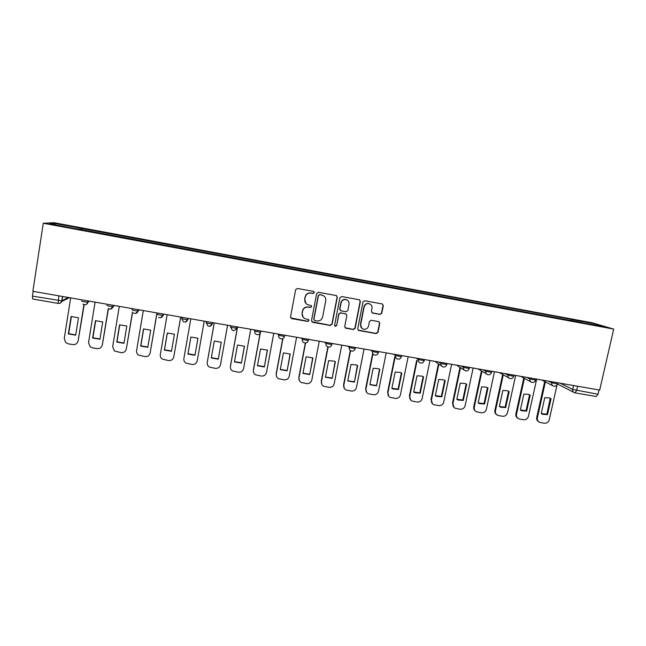 <?xml version="1.0" encoding="UTF-8"?>
<svg xmlns="http://www.w3.org/2000/svg" width="646" height="646" viewBox="0 0 646 646"><rect width="100%" height="100%" fill="white"/><g stroke="black" fill="none" stroke-linecap="round" stroke-linejoin="round"><path stroke-width="0.97" d="M314.295 292.638L313.447 291.394L297.435 288.471L295.634 289.707L290.555 316.863L291.774 318.631L307.746 321.458L308.99 320.594L308.303 319.407L305.316 318.793C302.942 317.751 301.892 315.934 302.183 313.342L302.611 311.081C303.45 308.223 305.356 306.907 308.328 307.133L310.387 307.504L311.638 306.64L310.92 305.437L308.11 304.88C305.631 303.862 304.541 302.021 304.823 299.34L305.251 297.079C306.099 294.205 308.005 292.888 310.976 293.131L313.044 293.502L314.295 292.638M305.978 303.499L304.678 299.195L305.106 296.934C305.946 294.067 307.851 292.751 310.823 292.985L312.882 293.365L314.134 292.501L313.851 291.556M290.716 317.88L307.593 321.272L308.836 320.408L308.691 319.641M303.055 317.138L302.037 313.165L302.465 310.912C303.305 308.053 305.211 306.737 308.174 306.971L310.233 307.343L311.485 306.479L311.275 305.631M380.042 314.416L381.802 313.189L383.296 305.679L382.246 303.951L364.748 300.753L362.971 301.981L357.714 328.782L358.675 330.469L376.222 333.602L377.983 332.383L379.775 323.355L378.782 321.651L371.192 320.279L369.431 321.498L368.543 325.988C367.687 328.596 365.935 329.646 363.278 329.113C361.284 328.273 360.42 326.763 360.67 324.583L364.142 306.947C364.942 304.411 366.637 303.345 369.229 303.757C371.345 304.549 372.282 306.091 372.023 308.376L371.442 311.315L372.467 313.035L380.042 314.416L381.52 313.019L383.013 305.526L382.432 304.016M613.7 329.097L599.682 390.087L32.857 291.298L43.282 223.258L613.7 329.097L592.188 322.79L54.03 222.709L43.282 223.258M337.293 297.297L336.235 295.553L318.438 292.299L316.653 293.534L311.509 320.577L312.721 322.346L330.324 325.463L332.101 324.235L337.293 297.297L336.59 295.707M341.686 296.546L359.329 299.768L360.387 301.504L355.13 328.321L353.362 329.549L345.683 328.168L344.714 326.472L346.829 315.603L345.82 313.883L340.66 312.947L338.892 314.174L336.695 325.511L335.29 326.327L334.612 325.148L339.901 297.774L341.686 296.546M599.003 389.974L598.026 394.23L596.258 396.523L575.005 392.849M32.663 298.969L32.453 296.094L61.79 300.858L68.185 297.451M33.18 291.354L32.453 296.094M77.035 229.023L49.451 223.726L54.611 223.435L81.348 228.409L80.928 229.75M572.542 321.005L572.324 319.657L570.983 319.261L81.348 228.409M572.324 319.657L594.788 323.84L605.245 326.916L582.086 322.782M77.035 228.845L582.191 322.637M81.695 229.887L81.937 228.345M570.668 320.658L570.983 319.261M54.611 223.435L55.403 224.832M594.005 324.825L594.788 323.84M311.76 321.724L330.138 325.269L331.907 324.042L337.091 297.152M319.689 294.713L318.438 295.577L313.924 319.31L314.602 320.497L316.936 320.925C319.891 321.151 321.789 319.835 322.629 316.992L325.729 300.794C326.02 298.056 324.89 296.199 322.338 295.222L319.512 294.568L318.438 295.577M314.085 320.093L313.754 319.116L318.268 295.432M323.929 296.021L321.861 295.109M319.512 294.568L321.684 294.964M345.053 327.748L353.136 329.347L354.896 328.128L360.145 301.351L359.588 299.873M346.191 314.061L340.45 312.777L338.682 313.996L336.695 325.511M334.806 325.98L336.493 325.318M349.034 304.282C349.276 301.997 348.339 300.447 346.208 299.639C343.599 299.219 341.887 300.285 341.08 302.837L339.869 309.095L341.072 310.855L346.038 311.752L347.814 310.524L349.034 304.282M347.265 300.115L345.99 299.494C343.381 299.066 341.677 300.132 340.87 302.683L341.08 302.837M340.289 310.451L339.667 308.925L340.87 302.683M371.951 312.761L379.759 314.239M370.077 304.105L368.963 303.596C366.387 303.192 364.691 304.25 363.892 306.785L364.142 306.947M361.913 328.329L360.428 324.389L363.892 306.785M358.086 330.09L375.956 333.393L377.708 332.173L379.501 323.161L379.032 321.756M71.108 316.524L68.347 333.925L75.687 335.161L78.457 317.784L71.108 316.524M70.672 297.887L64.245 338.561L65.682 342.59L68.218 343.834L72.74 344.584C75.614 344.786 77.415 343.551 78.126 340.886L83.932 304.621M71.423 316.467L68.694 333.659L75.719 334.951M84.206 304.678L78.126 340.886M95.438 320.691L92.636 338.019L99.912 339.247L102.73 321.942L95.438 320.691M95.083 302.142L88.542 342.63L90.133 346.797L92.467 347.879L96.957 348.622C99.815 348.824 101.6 347.596 102.318 344.94L108.262 308.546M95.697 320.642L92.927 337.737L99.952 339.013M108.463 308.667L102.318 344.94M119.583 324.833L116.732 342.073L123.959 343.292L126.818 326.069L119.583 324.833M119.292 306.357L112.654 346.668L114.374 350.948L120.988 352.635C123.822 352.829 125.599 351.61 126.325 348.961L132.478 312.01M119.776 324.793L116.966 341.791L124 343.042M132.616 312.196L126.325 348.961M143.533 328.935L140.642 346.103L147.813 347.314L150.712 330.163L143.533 328.935M143.315 310.548L136.581 350.681C136.354 352.458 136.968 353.911 138.414 355.042L144.825 356.608C147.643 356.802 149.412 355.583 150.147 352.95L156.938 312.922M143.67 328.903L140.828 345.812L147.861 347.039M157.043 312.939L150.147 352.95M167.306 333.005L164.367 350.1L171.481 351.295L174.428 334.224L167.306 333.005M167.153 314.699L160.313 354.654C160.087 356.487 160.725 357.965 162.243 359.087L168.485 360.557C171.279 360.751 173.039 359.531 173.774 356.907L180.67 317.057M167.379 332.989L164.496 349.793L171.529 351.004M180.719 317.065L173.774 356.907M190.885 337.042L187.913 354.065L194.971 355.252L197.951 338.254L190.885 337.042L187.986 353.75L195.019 354.937M190.804 318.825L183.868 358.603C183.634 360.484 184.304 361.97 185.878 363.084L191.959 364.473C194.729 364.659 196.489 363.448 197.224 360.839L204.217 321.159M214.286 341.048L211.274 357.997L218.275 359.176L221.303 342.251L214.286 341.048M214.27 322.911L207.245 362.519C206.995 364.433 207.689 365.943 209.312 367.033L215.255 368.357C218.001 368.543 219.753 367.34 220.496 364.74L227.578 325.229M221.255 342.227L218.275 359.176M211.323 357.698L218.283 358.853M214.246 322.911L207.277 362.188M237.502 345.029L234.45 361.897L241.402 363.068L244.471 346.224L237.502 345.029M237.558 326.973L230.436 366.403C230.186 368.357 230.897 369.875 232.568 370.949L238.366 372.209C241.103 372.395 242.839 371.192 243.582 368.608L250.761 329.274M244.374 346.167L241.402 363.068M234.498 361.623L241.362 362.745M230.364 367.243L230.436 366.403M237.478 326.957L230.412 366.064M260.548 348.977L257.455 365.773L264.351 366.936L267.452 350.156L260.548 348.977M260.265 333.175L253.45 370.255C253.192 372.241 253.918 373.768 255.63 374.833L261.307 376.037C264.02 376.222 265.748 375.019 266.499 372.443L273.767 333.279M267.315 350.075L264.351 366.936M257.504 365.515L264.254 366.597M253.426 371.708L253.45 370.255M260.072 333.473L253.377 369.916M283.416 352.894L280.283 369.617L287.123 370.772L290.272 354.065L283.416 352.894M282.924 338.577L276.286 374.082C276.028 376.093 276.771 377.627 278.507 378.677L284.07 379.832C286.759 380.018 288.487 378.822 289.238 376.255L296.595 337.26M290.086 353.951L287.123 370.772M280.324 369.383L286.986 370.424M276.383 376.069L276.286 374.082M282.722 338.674L276.173 373.735M306.107 356.778L302.934 373.436L309.733 374.575L312.906 357.941L306.107 356.778M305.574 343.01L298.953 377.886C298.686 379.913 299.437 381.447 301.206 382.48L306.664 383.603C309.337 383.781 311.049 382.594 311.808 380.034L319.253 341.209M312.68 357.803L309.733 374.575M302.982 373.218L309.539 374.228M299.195 380.3L298.953 377.886M305.34 343.026L298.791 377.522M328.628 360.638L325.423 377.216L332.157 378.354L335.379 361.792L334.168 361.162L328.628 360.638M328.136 347.007L321.45 381.649C321.183 383.7 321.934 385.242 323.727 386.26L329.089 387.342C331.737 387.519 333.449 386.332 334.208 383.789L341.734 345.134M335.104 361.631L332.157 378.354M325.455 377.022L331.923 377.999M321.845 384.427L321.45 381.649M327.869 346.918L321.232 381.285M350.98 364.465L347.734 380.978L354.428 382.101L357.674 365.612L356.39 364.942L350.98 364.465M350.584 350.649L343.777 385.387C343.502 387.463 344.261 388.997 346.07 390.006L351.335 391.056C353.968 391.226 355.671 390.047 356.439 387.511L364.045 349.018M357.359 365.418L354.428 382.101M347.766 380.801L354.137 381.738M344.326 388.448L343.777 385.387M350.293 350.431L343.51 385.024M373.162 368.268L369.883 384.709L376.521 385.824L379.808 369.407L378.451 368.704L373.162 368.268M372.944 353.871L365.935 389.102C365.652 391.185 366.419 392.728 368.244 393.721L373.42 394.738C376.037 394.908 377.732 393.729 378.499 391.21L386.195 352.877M379.444 369.189L376.521 385.824M369.916 384.548L376.19 385.452M366.629 392.38L365.935 389.102M372.653 353.41L365.628 388.731M395.174 372.039L391.864 388.407L393.002 389.013L398.453 389.514L401.78 373.17L400.35 372.443L395.174 372.039M395.126 357.133L387.923 392.784C387.64 394.884 388.416 396.426 390.249 397.403L395.344 398.396C397.944 398.566 399.624 397.395 400.399 394.876L408.175 356.713M401.368 372.928L398.073 389.142L398.453 389.514M391.888 388.262L398.073 389.142M388.747 396.24L387.923 392.784M394.754 356.826L387.568 392.405M417.025 375.778L413.674 392.082L414.893 392.711L420.223 393.18L423.574 376.901L422.096 376.15L417.025 375.778M417.098 360.613L409.758 396.442C409.459 398.55 410.234 400.092 412.083 401.053L417.106 402.022C419.682 402.192 421.362 401.021 422.137 398.517L429.994 360.508M423.13 376.634L419.795 392.8L420.223 393.18M413.706 391.96L419.795 392.8M410.686 400.035L409.758 396.442M416.678 360.306L409.354 396.055M438.715 379.493L435.331 395.723L436.607 396.386L441.824 396.822L445.215 380.607L443.689 379.84L438.715 379.493M438.892 364.142L431.423 400.076C431.124 402.192 431.899 403.726 433.757 404.679L438.699 405.623C441.258 405.793 442.93 404.63 443.713 402.135L451.643 364.287M444.731 380.316L441.355 396.434L441.824 396.822M435.356 395.618L441.355 396.434M432.44 403.766L431.423 400.076M438.432 363.819L430.979 399.68M460.243 383.183L456.827 399.349L458.159 400.035L463.271 400.431L466.695 384.289L465.12 383.498L460.243 383.183M460.517 367.687L452.927 403.677C452.628 405.801 453.403 407.335 455.26 408.28L460.138 409.201C462.681 409.362 464.345 408.207 465.128 405.72L473.138 368.034M466.17 383.974L462.762 400.035L463.271 400.431M456.843 399.26L462.762 400.035M454.033 407.456L452.927 403.677M460.009 367.356L452.442 403.274M481.609 386.841L478.161 402.942L479.542 403.645L484.565 404.016L488.021 387.939L486.406 387.14L481.609 386.841M481.973 371.24L474.277 407.255C473.97 409.386 474.745 410.921 476.611 411.849L481.415 412.746C483.943 412.907 485.598 411.752 486.381 409.281L494.473 371.749M487.447 387.608L484.007 403.613L484.565 404.016M478.177 402.87L484.007 403.613M475.44 411.098C474.011 410.073 473.445 408.652 473.744 406.843L474.277 407.255M481.423 370.909L473.744 406.843M502.822 390.475L499.342 406.504L500.771 407.23L505.697 407.578L509.185 391.565L507.53 390.749L502.822 390.475M503.274 374.793L495.466 410.808C495.151 412.939 495.926 414.474 497.8 415.386L502.54 416.274C505.051 416.436 506.698 415.281 507.49 412.818L515.645 375.439M508.58 391.21L505.099 407.166L505.697 407.578M499.358 406.447L505.099 407.166M496.685 414.7C495.183 413.69 494.586 412.253 494.893 410.388L495.466 410.808M502.677 374.454L494.893 410.388M523.882 394.084L520.369 410.048L521.839 410.791L526.676 411.106L530.196 395.166L528.509 394.335L523.882 394.084M524.407 378.338L516.501 414.328C516.186 416.468 516.962 417.994 518.827 418.899L523.51 419.771C525.997 419.924 527.645 418.778 528.436 416.331L536.673 379.105M529.55 394.787L526.038 410.695L526.676 411.106M520.377 410L526.038 410.695M517.769 418.269C516.202 417.276 515.573 415.822 515.888 413.908L516.501 414.328M523.769 377.999L515.888 413.908M529.591 394.811L530.196 395.166M544.78 397.661L541.243 413.561L542.745 414.32L547.501 414.619L551.054 398.735L549.342 397.896L544.78 397.661M545.385 381.883L537.383 417.825C537.06 419.973 537.835 421.499 539.709 422.387L544.328 423.243C546.799 423.396 548.438 422.258 549.229 419.811L557.086 384.766M550.263 398.283L546.823 414.199L547.501 414.619M541.243 413.537L546.823 414.199M538.683 421.798C537.06 420.829 536.406 419.359 536.729 417.405L537.383 417.825M544.707 381.528L536.729 417.405M550.36 398.348L551.054 398.735M560.227 383.215L572.703 389.449L598.026 394.23M573.583 385.541L572.703 389.449C572.469 391.032 573.05 392.114 574.447 392.695L574.948 392.841L576.652 390.515L577.621 386.243M62.678 296.49L62 300.802C61.653 302.336 60.676 303.216 59.061 303.434M69.445 297.669L61.838 301.424M548.486 381.164L551.716 382.82L557.409 383.861M551.95 381.77L551.716 382.82C551.482 384.402 552.072 385.492 553.485 386.082C555.382 386.55 556.682 385.872 557.369 384.039L557.659 382.763M526.886 377.401L529.914 379.016L535.623 380.058M530.148 377.967L529.914 379.016C529.688 380.607 530.285 381.705 531.698 382.303C533.596 382.771 534.888 382.085 535.582 380.236L535.857 378.968M505.124 373.606L507.942 375.197L513.667 376.222M508.176 374.139L507.942 375.197C507.724 376.788 508.321 377.878 509.734 378.483C511.632 378.968 512.932 378.273 513.618 376.408L513.901 375.14M483.192 369.787L485.808 371.337L491.541 372.354M486.034 370.279L485.808 371.337C485.59 372.928 486.188 374.034 487.609 374.64C489.507 375.132 490.798 374.43 491.493 372.556L491.767 371.28M461.099 365.935L463.497 367.453L469.246 368.462M463.723 366.387L463.497 367.453C463.279 369.044 463.885 370.15 465.306 370.772C467.203 371.264 468.503 370.562 469.198 368.664L469.472 367.396M438.828 362.051L441.008 363.545L446.79 364.546M441.234 362.471L441.008 363.545C440.798 365.127 441.412 366.234 442.833 366.863C444.731 367.372 446.031 366.662 446.733 364.748L446.685 364.925M416.387 358.142L418.35 359.596L424.18 360.613M418.576 358.522L418.35 359.596C418.148 361.179 418.753 362.293 420.183 362.931C422.088 363.448 423.388 362.737 424.091 360.807L424.357 359.531M393.769 354.202L395.514 355.623L401.384 356.64M395.732 354.541L395.514 355.623C395.312 357.198 395.925 358.312 397.347 358.966C399.26 359.491 400.568 358.78 401.279 356.826L401.537 355.55M370.982 350.229L372.5 351.618L378.419 352.643M372.718 350.528L372.5 351.618C372.298 353.192 372.912 354.307 374.333 354.961C376.255 355.502 377.571 354.791 378.29 352.821L378.54 351.545M348.008 346.224L349.3 347.572L355.268 348.614M349.51 346.482L349.3 347.572C349.106 349.147 349.72 350.261 351.133 350.931C353.071 351.489 354.396 350.77 355.114 348.775L355.365 347.508M324.865 342.186L325.915 343.502L331.931 344.552M326.133 342.412L325.915 343.502C325.729 345.069 326.343 346.191 327.748 346.862C329.702 347.443 331.035 346.724 331.761 344.706L332.012 343.438M301.529 338.124L302.352 339.4L308.408 340.458M302.562 338.302L302.352 339.4C302.166 340.959 302.772 342.081 304.177 342.768C306.139 343.365 307.496 342.646 308.223 340.603L308.465 339.328M284.91 335.226L284.506 336.461L278.596 335.266L278.014 334.022M278.797 334.16L278.596 335.266C278.41 336.808 279.024 337.931 280.412 338.633C282.399 339.255 283.764 338.528 284.506 336.461L284.741 335.193M261.008 331.059L260.596 332.294L254.645 331.099L254.314 329.896M254.847 329.985L254.645 331.099C254.467 332.633 255.073 333.756 256.454 334.466C258.457 335.113 259.837 334.394 260.596 332.294L260.822 331.027M236.92 326.86L236.493 328.087C233.9 327.99 231.906 327.595 230.509 326.892L230.42 325.729M230.711 325.778L230.509 326.892L232.294 330.259C234.328 330.946 235.725 330.219 236.493 328.087L236.719 326.828M212.631 322.629L212.429 323.743L209.966 326.254M212.429 322.588L212.203 323.848C211.42 326.02 209.998 326.739 207.939 326.012L206.171 322.653L206.373 321.538L206.171 322.653C207.519 323.355 209.53 323.751 212.203 323.848L212.429 323.743M188.148 318.357L187.946 319.487L188.301 318.389M181.833 317.259L181.639 318.381C182.931 319.076 184.958 319.479 187.72 319.576L185.378 322.023M163.462 314.061L163.268 315.183L163.882 314.134M157.099 312.947L156.905 314.077C158.149 314.772 160.192 315.167 163.034 315.272L160.604 317.751M138.575 309.717L138.381 310.855L139.261 309.838M132.164 308.602L131.97 309.741C133.157 310.427 135.216 310.823 138.155 310.936L135.636 313.439M113.486 305.348L113.3 306.487L114.439 305.518M88.187 300.939L88.001 302.086L89.423 301.149M81.485 300.947C82.559 301.625 84.658 302.021 87.783 302.142L88.001 302.086C87.662 303.596 86.693 304.468 85.111 304.702M106.832 305.364C107.963 306.043 110.046 306.438 113.066 306.559L110.474 309.087M187.938 318.325L187.72 319.576C186.92 321.781 185.467 322.499 183.375 321.732L181.639 318.381M378.386 352.797L377.361 354.428M401.352 356.81L400.665 358.086M424.131 360.799L423.8 361.59M443.293 366.985L442.833 366.863M465.742 370.885L465.306 370.772M488.029 374.753L487.609 374.64M510.138 378.588L509.734 378.483M58.859 295.828L58.164 303.41C60.03 303.555 61.241 302.699 61.79 300.858L62.484 296.457M574.447 392.695L574.948 392.841M573.729 392.332L557.482 383.999M87.977 300.899L87.783 302.142C86.863 304.557 85.264 305.235 82.987 304.177M113.276 305.308L113.066 306.559C112.186 308.909 110.636 309.604 108.415 308.635M138.357 309.684L138.155 310.936C137.307 313.229 135.789 313.932 133.617 313.052M163.244 314.021L163.034 315.272C162.211 317.517 160.733 318.236 158.601 317.412M447 363.48L446.733 364.748M434.879 361.364L441.614 366.024M456.569 365.143L464.199 370.061M478.105 368.898L486.6 374.034M499.471 372.621L508.822 377.967M520.684 376.319L530.859 381.843M541.736 379.985L552.718 385.686M58.14 303.402L32.591 298.985M414.482 392.332L414.893 392.711M436.155 395.998L436.607 396.386M457.659 399.64L458.159 400.035M479.001 403.241L479.542 403.645M500.182 406.827L500.771 407.23M521.209 410.371L521.839 410.791M542.075 413.9L542.745 414.32"/></g></svg>
